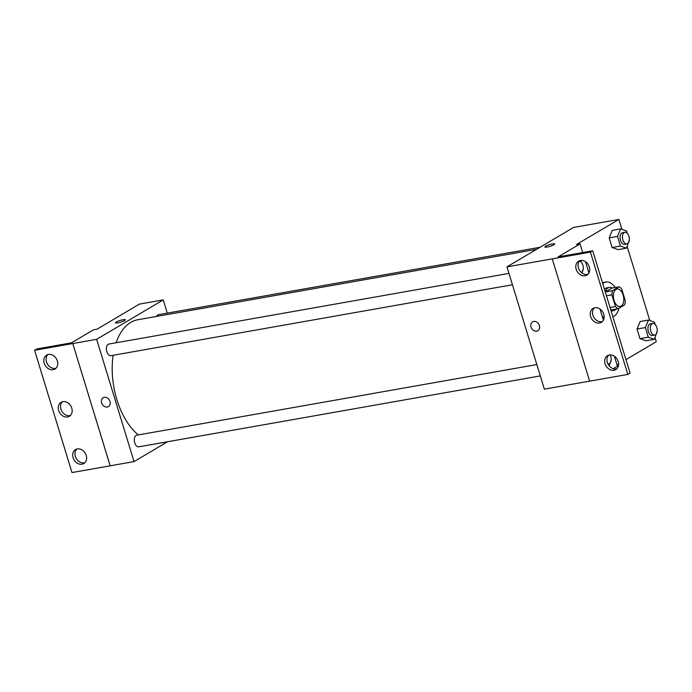 <?xml version="1.0" encoding="UTF-8"?>
<svg xmlns="http://www.w3.org/2000/svg" width="692" height="692" viewBox="0 0 692 692"><rect width="100%" height="100%" fill="white"/><g stroke="black" fill="none" stroke-linecap="round" stroke-linejoin="round"><path stroke-width="1.04" d="M621.139 306.098A8.849 5.052 -100 0 1 620.136 306.469A8.849 5.052 -100 0 1 613.614 298.633A8.849 5.052 -100 0 1 617.056 289.04A8.849 5.052 -100 0 1 623.38 295.96A8.849 5.052 -100 0 1 621.139 306.098M625.3 300.691L621.727 288.997A11.427 6.522 -100 0 0 619.02 286.843L612.645 290.614A11.427 6.522 -100 0 0 611.884 294.818L615.465 306.521A11.427 6.522 -100 0 0 618.172 308.675L624.539 304.904A11.427 6.522 -100 0 0 625.3 300.691M610.033 307.473L615.465 306.521M606.46 295.778L611.884 294.818M610.751 309.817A11.427 6.522 -100 0 0 611.01 309.938L618.172 308.675M605.37 292.223A11.427 6.522 -100 0 1 605.491 291.877L612.645 290.614M619.02 286.843L611.858 288.106L605.491 291.877M610.88 310.25A11.799 6.738 80 0 0 613.493 310.639A11.799 6.738 80 0 0 616.114 309.039M612.403 288.01A11.799 6.738 80 0 0 609.384 287.396A11.799 6.738 80 0 0 605.24 291.79M604.479 289.299A11.799 6.738 -100 0 1 606.996 287.82L609.384 287.396M618.916 308.234A17.698 10.103 -100 0 1 614.15 316.114A17.698 10.103 -100 0 1 612.852 316.694M602.749 283.668A17.698 10.103 -100 0 1 605.976 282.007A17.698 10.103 -100 0 1 615.127 287.526M604.142 317.412A17.698 10.103 -100 0 1 602.239 316.443M617.056 364.926L618.605 364.009M625.983 359.641L656.276 341.71L655.021 337.627M649.805 320.543L627.151 246.473M621.935 229.389L618.89 219.433L576.479 244.535L580.06 243.904L558.115 256.896L592.698 250.789L590.432 252.13L506.959 266.861L544.344 389.146L589.645 381.145L552.259 258.869M655.16 324.487L654.459 322.187L648.447 320.067L640.091 321.538L637.029 329.037L639.97 338.665L645.982 340.793L654.329 339.322L657.21 331.2M627.289 233.325L626.589 231.033L620.577 228.914L612.23 230.384L609.159 237.884L612.1 247.511L618.112 249.639L626.459 248.16L629.339 240.046M614.401 356.242L617.446 366.18L613.224 368.68M592.698 250.789L630.083 373.066L627.817 374.415L589.645 381.154M618.89 219.433L573.564 227.434L506.959 266.861M532.563 321.875A5.164 4.143 -120.6 0 0 531.024 327.057A5.164 4.143 59.4 0 1 532.563 321.875A5.164 4.143 59.4 0 1 538.765 324.202A5.164 4.143 59.4 0 1 537.822 330.759A5.164 4.143 59.4 0 1 531.024 327.057A5.164 4.143 -120.6 0 0 537.831 330.759M554.742 243.956A5.164 0.891 -17 0 0 552.45 243.895A5.164 0.891 163 0 1 554.742 243.956A5.164 0.891 163 0 1 550.062 246.317A5.164 0.891 163 0 1 544.863 246.975A5.164 0.891 163 0 1 547.311 245.4A5.164 0.891 163 0 1 552.45 243.895A5.164 0.891 -17 0 0 547.311 245.4A5.164 0.891 -17 0 0 544.863 246.975M603.381 320.18L600.163 309.644A18.407 10.51 -100 0 1 599.791 308.892M627.817 374.415L590.432 252.13M609.306 354.979A8.114 6.513 -120.6 0 0 607.507 355.645A8.114 6.513 -120.6 0 0 606.036 365.938A8.114 6.513 -120.6 0 0 615.776 369.606A8.114 6.513 -120.6 0 0 617.792 360.359A8.114 6.513 -120.6 0 0 609.306 354.979M580.415 260.486A8.114 6.513 -120.6 0 0 578.616 261.152A8.114 6.513 -120.6 0 0 577.145 271.454A8.114 6.513 -120.6 0 0 586.885 275.113A8.114 6.513 -120.6 0 0 588.901 265.866A8.114 6.513 -120.6 0 0 580.415 260.486M594.861 307.732A8.114 6.513 -120.6 0 0 593.061 308.398A8.114 6.513 -120.6 0 0 591.591 318.692A8.114 6.513 -120.6 0 0 601.331 322.36A8.114 6.513 -120.6 0 0 603.346 313.113A8.114 6.513 -120.6 0 0 594.861 307.732M588.935 272.933L585.519 261.758M582.707 252.554L580.06 243.904M608.726 355.117A8.114 6.513 -120.6 0 0 608.303 364.597A8.114 6.513 -120.6 0 0 616.823 368.784M579.835 260.625A8.114 6.513 -120.6 0 0 579.42 270.105A8.114 6.513 -120.6 0 0 587.932 274.3M594.281 307.871A8.114 6.513 -120.6 0 0 593.857 317.351A8.114 6.513 -120.6 0 0 602.377 321.546M138.296 434.931A61.951 35.361 -100 0 1 113.142 355.281M116.109 342.774A61.951 35.361 -100 0 1 137.864 319.739L536.585 249.328M512.435 284.767L110.91 355.679A5.899 3.365 -100 0 1 106.568 350.455A5.899 3.365 -100 0 1 108.86 344.054L508.957 273.401M540.305 375.92L138.781 446.833A5.899 3.365 -100 0 1 134.438 441.608A5.899 3.365 -100 0 1 136.722 435.207L536.828 364.554M156.6 316.426A5.899 3.365 -100 0 1 158.503 314.661L540.019 247.286M167.291 313.113L163.251 299.895L96.646 339.322L134.032 461.599L167.576 441.747M103.169 397.701A5.164 4.143 -120.6 0 0 101.629 402.882A5.164 4.143 59.4 0 1 103.169 397.701A5.164 4.143 59.4 0 1 109.362 400.037A5.164 4.143 59.4 0 1 108.428 406.593A5.164 4.143 59.4 0 1 101.62 402.882A5.164 4.143 -120.6 0 0 108.428 406.585M163.251 299.895L139.395 304.108L96.984 329.21L93.411 329.842L71.458 342.834L36.866 348.941L34.6 350.29L72.772 343.552L110.175 465.811L134.032 461.599M34.6 350.29L71.985 472.567L110.158 465.828L72.772 343.552L96.646 339.322M123.055 319.721A5.164 0.891 163 0 1 125.347 319.782A5.164 0.891 163 0 1 120.668 322.143A5.164 0.891 163 0 1 115.469 322.801A5.164 0.891 163 0 1 117.908 321.226A5.164 0.891 163 0 1 123.055 319.721M125.347 319.782A5.164 0.891 -17 0 0 123.055 319.73A5.164 0.891 -17 0 0 117.917 321.226A5.164 0.891 -17 0 0 115.469 322.801M62.886 401.68A8.114 6.513 -120.6 0 0 61.086 402.337A8.114 6.513 -120.6 0 0 59.616 412.64A8.114 6.513 -120.6 0 0 69.356 416.307A8.114 6.513 -120.6 0 0 71.371 407.06A8.114 6.513 -120.6 0 0 62.886 401.68M53.111 369.718A8.114 6.513 -120.6 0 0 54.91 369.061A8.114 6.513 -120.6 0 0 56.381 358.759A8.114 6.513 -120.6 0 0 46.641 355.1A8.114 6.513 -120.6 0 0 44.625 364.338A8.114 6.513 -120.6 0 0 53.111 369.718M82.002 464.211A8.114 6.513 -120.6 0 0 83.801 463.553A8.114 6.513 -120.6 0 0 85.272 453.251A8.114 6.513 -120.6 0 0 75.532 449.584A8.114 6.513 -120.6 0 0 73.516 458.831A8.114 6.513 -120.6 0 0 82.002 464.211M62.306 401.81A8.114 6.513 -120.6 0 0 61.882 411.299A8.114 6.513 -120.6 0 0 70.402 415.485M47.86 354.572A8.114 6.513 -120.6 0 0 47.264 363.741A8.114 6.513 -120.6 0 0 55.386 368.378A8.114 6.513 -120.6 0 0 55.957 368.239M76.751 449.056A8.114 6.513 -120.6 0 0 76.155 458.225A8.114 6.513 -120.6 0 0 84.268 462.87A8.114 6.513 -120.6 0 0 84.848 462.732M648.447 320.067L645.376 327.567L648.317 337.194L654.329 339.322M654.796 335.084L652.418 335.499A5.899 3.365 -100 0 1 648.067 330.274A5.899 3.365 -100 0 1 650.359 323.882L652.746 323.458A5.899 3.365 -100 0 1 656.959 328.077A5.899 3.365 -100 0 1 655.471 334.833A5.899 3.365 -100 0 1 654.796 335.084A5.899 3.365 -100 0 1 650.454 329.859A5.899 3.365 -100 0 1 652.746 323.458M640.091 321.538L637.029 329.037L645.376 327.567M637.029 329.037L639.97 338.665L648.317 337.194M639.97 338.665L645.982 340.793M620.577 228.914L617.506 236.413L620.447 246.041L626.459 248.16M626.926 243.93L624.547 244.345A5.899 3.365 -100 0 1 620.205 239.121A5.899 3.365 -100 0 1 622.489 232.728L624.876 232.304A5.899 3.365 -100 0 1 629.097 236.923A5.899 3.365 -100 0 1 627.601 243.67A5.899 3.365 -100 0 1 626.926 243.93A5.899 3.365 -100 0 1 622.584 238.705A5.899 3.365 -100 0 1 624.876 232.304M612.23 230.384L609.159 237.884L617.506 236.413M609.159 237.884L612.1 247.511L620.447 246.041M612.1 247.511L618.112 249.639M609.176 365.843L611.14 359.961M610.206 354.892A5.899 3.365 -100 0 1 609.401 363.585A5.899 3.365 -100 0 1 608.726 363.836A5.899 3.365 -100 0 1 607.887 363.81M581.998 272.985L583.269 268.807M581.219 262.086L580.718 260.443M579.455 261.057A5.899 3.365 -100 0 1 583.14 266.221A5.899 3.365 -100 0 1 581.531 272.432A5.899 3.365 -100 0 1 581.401 272.501M611.131 311.063L613.493 310.639M602.438 282.63L605.976 282.007M607.965 363.975L608.726 363.836"/></g></svg>

